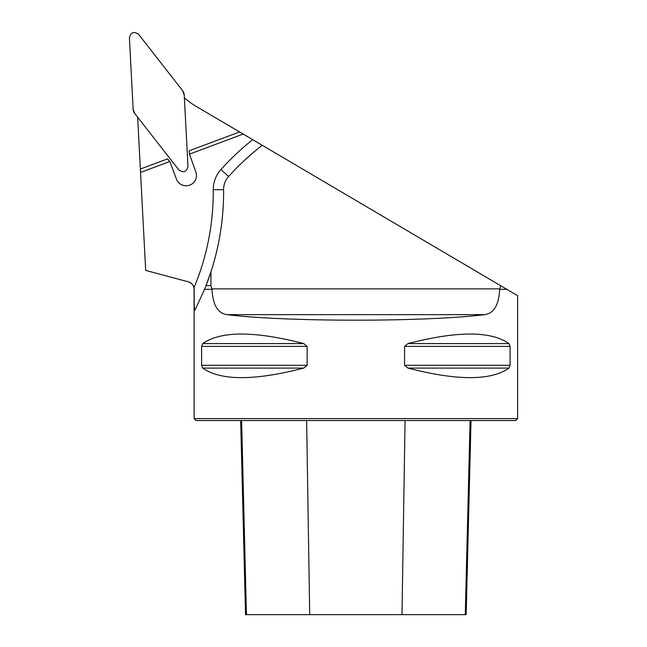 <?xml version="1.0" encoding="UTF-8"?>
<svg xmlns="http://www.w3.org/2000/svg" width="647" height="647" viewBox="0 0 647 647"><rect width="100%" height="100%" fill="white"/><g stroke="black" fill="none" stroke-linecap="round" stroke-linejoin="round"><path stroke-width="0.97" d="M188.423 281.841C191.391 282.755 193.251 284.72 194.011 287.729L194.1 289.338C193.865 285.545 191.949 283.046 188.342 281.841L145.68 270.406L137.649 117.204M194.011 287.729A248.448 248.448 0 0 0 213.259 189.749A29.762 29.762 0 0 1 220.918 169.563A269.152 269.152 0 0 1 252.67 139.647L195.839 106.181A71.17 71.17 0 0 1 184.379 97.794M252.67 139.647L500.681 285.715L499.67 289.338L506.844 289.338L500.681 285.715M506.844 289.338L517.6 295.679L517.6 418.609L194.1 418.609L194.1 289.338M243.175 134.058L189.434 154.156L189.256 150.767L239.592 131.948M140.367 169.045L167.557 158.879L170.072 162.106L176.421 179.073A10.352 10.352 0 0 0 189.126 185.349L190.339 184.896A10.352 10.352 0 0 0 195.815 171.819L189.434 154.156M169.643 161.556L140.545 172.434M206.037 285.586L204.549 289.338L212.03 289.338L210.938 285.586L206.037 285.586L210.938 271.853L210.938 285.586M212.03 289.338C212.79 304.834 217.748 313.269 226.895 314.652C286.694 322.02 425.006 322.02 484.805 314.652C493.936 313.294 498.894 304.85 499.67 289.338M194.181 289.338C194.254 296.763 194.051 309.258 194.844 310.431L204.549 289.338A258.8 258.8 0 0 0 223.611 189.66L213.259 189.749M201.605 346.396L202.729 343.589C220.829 330.884 254.497 330.884 303.726 343.589L307.131 346.396L307.131 365.304L303.726 368.103C254.497 380.808 220.829 380.808 202.729 368.103L201.605 365.304L201.605 346.396L307.131 346.396M510.087 365.304L508.971 368.103C490.871 380.808 457.203 380.808 407.974 368.103L404.569 365.304L404.569 346.396L407.974 343.589C457.203 330.884 490.871 330.884 508.971 343.589L510.087 346.396L510.087 365.304L404.569 365.304M303.726 368.103L202.729 368.103M517.6 418.609L515.659 420.55L196.041 420.55L194.1 418.609M240.668 420.55L245.537 614.65L466.155 614.65L471.032 420.55M223.611 189.66A19.41 19.41 0 0 1 228.601 176.502A258.8 258.8 0 0 1 262.237 145.284M187.978 166.449L184.233 95.012A7.74 7.707 -20.5 0 0 182.624 90.685L138.579 34.323C133.88 31.072 130.823 32.213 129.408 37.752L133.145 109.181A7.74 7.707 159.5 0 0 134.762 113.508L178.807 169.878C183.505 173.129 186.562 171.981 187.978 166.449M184.233 95.012L187.978 166.449C186.562 171.981 183.505 173.129 178.807 169.878L134.762 113.508L133.145 109.181L129.408 37.752C130.823 32.213 133.88 31.072 138.579 34.323L182.624 90.685L184.233 95.012M309.711 614.65L306.638 420.55M246.434 614.65L241.614 420.55M465.266 614.65L470.086 420.55M401.989 614.65L405.062 420.55M201.605 365.304L307.131 365.304M202.729 343.589L303.726 343.589M407.974 343.589L508.971 343.589M404.569 346.396L510.087 346.396M407.974 368.103L508.971 368.103M228.601 176.502L220.918 169.563M212.006 288.869L499.686 288.869M484.805 314.652L226.895 314.652M188.342 281.841L145.68 270.414"/></g></svg>
